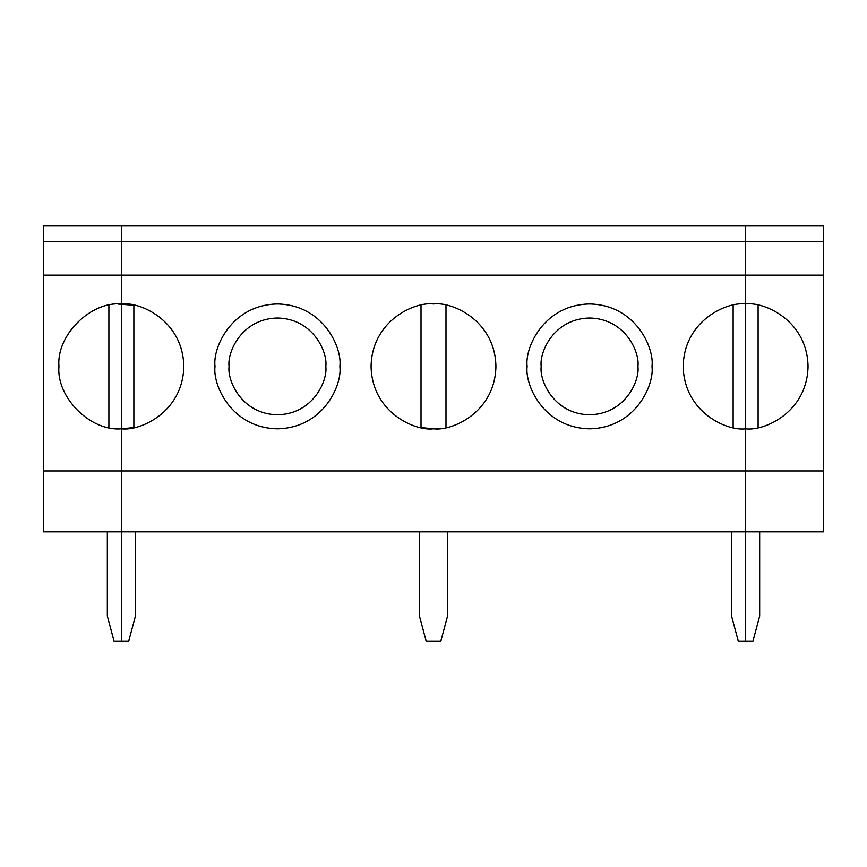 <?xml version="1.0" encoding="UTF-8"?>
<svg xmlns="http://www.w3.org/2000/svg" width="867" height="867" viewBox="0 0 867 867"><rect width="100%" height="100%" fill="white"/><g stroke="black" fill="none" stroke-linecap="round" stroke-linejoin="round"><path stroke-width="1.3" d="M823.65 225.94L823.65 531.818L745.62 531.818L745.62 641.06L752.979 641.06L759.665 616.09L752.979 641.06L745.62 641.06L745.62 470.954L823.65 470.954L745.62 470.954L745.62 428.818C763.881 431.332 807.188 412.594 808.044 366.394C807.188 320.194 763.881 301.456 745.62 303.97L745.62 531.818L823.65 531.818L823.65 225.94L745.62 225.94L823.65 225.94M758.105 305.227L758.105 427.561L758.105 305.227M759.665 531.818L759.665 616.09L759.665 531.818M116.893 428.656L121.38 428.818L121.38 275.121L745.62 275.121L745.62 225.94L745.62 241.546L823.65 241.546L745.62 241.546L745.62 275.121L823.65 275.121L745.62 275.121L745.62 303.97C763.881 301.456 807.188 320.194 808.044 366.394C807.188 412.594 763.881 431.332 745.62 428.818L745.62 225.94L43.35 225.94L43.35 531.818L121.38 531.818L43.35 531.818L43.35 470.954L121.38 470.954L43.35 470.954L43.35 275.121L121.38 275.121L43.35 275.121L43.35 241.546L121.38 241.546L43.35 241.546L43.35 225.94L121.38 225.94L121.38 303.97C90.493 301.174 56.16 335.507 58.956 366.394C56.16 397.281 90.493 431.614 121.38 428.818L118.02 428.732M114.021 641.06L107.335 616.09L107.335 531.818L107.335 616.09L114.021 641.06L121.38 641.06L114.021 641.06M121.38 641.06L121.38 428.818C90.493 431.614 56.16 397.281 58.956 366.394C56.16 335.507 90.493 301.174 121.38 303.97L121.38 641.06L128.739 641.06L135.425 616.09L135.425 531.818L135.425 616.09L128.739 641.06L121.38 641.06L121.38 531.818L121.38 641.06M108.895 427.561L108.895 305.227L108.895 427.561M118.02 304.057L133.865 305.227L133.865 427.561L133.865 305.227L127.449 304.263M745.62 241.546L121.38 241.546L745.62 241.546L745.62 275.121L121.38 275.121L121.38 428.818C139.641 431.332 182.948 412.594 183.804 366.394C182.948 320.194 139.641 301.456 121.38 303.97C139.641 301.456 182.948 320.194 183.804 366.394C182.948 412.594 139.641 431.332 121.38 428.818L121.38 531.818L745.62 531.818L121.38 531.818L121.38 470.954L745.62 470.954L121.38 470.954L121.38 225.94L745.62 225.94L745.62 241.546M133.865 427.561L121.38 428.818M426.141 641.06L419.455 616.09L419.455 531.818L419.455 616.09L426.141 641.06L440.859 641.06L447.545 616.09L447.545 531.818L447.545 616.09L440.859 641.06L426.141 641.06M745.62 531.818L745.62 428.818C727.359 431.332 684.052 412.594 683.196 366.394C684.052 320.194 727.359 301.456 745.62 303.97L745.62 275.121L745.62 303.97C727.359 301.456 684.052 320.194 683.196 366.394C684.052 412.594 727.359 431.332 745.62 428.818L745.62 531.818M436.762 428.732L439.103 428.569M421.015 427.561L421.015 305.227L421.015 427.561L433.5 428.818C451.761 431.332 495.068 412.594 495.924 366.394C495.068 320.194 451.761 301.456 433.5 303.97C415.239 301.456 371.932 320.194 371.076 366.394C371.932 412.594 415.239 431.332 433.5 428.818C415.239 431.332 371.932 412.594 371.076 366.394C371.932 320.194 415.239 301.456 433.5 303.97C451.761 301.456 495.068 320.194 495.924 366.394C495.068 412.594 451.761 431.332 433.5 428.818M439.363 428.547L438.572 428.612M229.061 366.394C227.121 352.24 241.633 318.677 277.44 318.016C313.247 318.677 327.759 352.24 325.819 366.394C327.759 380.548 313.247 414.112 277.44 414.773C241.633 414.112 227.121 380.548 229.061 366.394C227.121 380.548 241.633 414.112 277.44 414.773C313.247 414.112 327.759 380.548 325.819 366.394C327.759 352.24 313.247 318.677 277.44 318.016C241.633 318.677 227.121 352.24 229.061 366.394M215.016 366.394C212.502 348.133 231.24 304.826 277.44 303.97C323.64 304.826 342.378 348.133 339.864 366.394C342.378 384.655 323.64 427.962 277.44 428.818C231.24 427.962 212.502 384.655 215.016 366.394C212.502 384.655 231.24 427.962 277.44 428.818C323.64 427.962 342.378 384.655 339.864 366.394C342.378 348.133 323.64 304.826 277.44 303.97C231.24 304.826 212.502 348.133 215.016 366.394M527.136 366.394C524.622 348.133 543.36 304.826 589.56 303.97C635.76 304.826 654.498 348.133 651.984 366.394C654.498 384.655 635.76 427.962 589.56 428.818C543.36 427.962 524.622 384.655 527.136 366.394C524.622 384.655 543.36 427.962 589.56 428.818C635.76 427.962 654.498 384.655 651.984 366.394C654.498 348.133 635.76 304.826 589.56 303.97C543.36 304.826 524.622 348.133 527.136 366.394M445.985 305.227L445.985 427.561L445.985 305.227M738.261 641.06L731.575 616.09L731.575 531.818L731.575 616.09L738.261 641.06L745.62 641.06L738.261 641.06M733.135 427.561L733.135 305.227L733.135 427.561M541.181 366.394C539.241 352.24 553.753 318.677 589.56 318.016C625.367 318.677 639.879 352.24 637.939 366.394C639.879 380.548 625.367 414.112 589.56 414.773C553.753 414.112 539.241 380.548 541.181 366.394C539.241 380.548 553.753 414.112 589.56 414.773C625.367 414.112 639.879 380.548 637.939 366.394C639.879 352.24 625.367 318.677 589.56 318.016C553.753 318.677 539.241 352.24 541.181 366.394"/></g></svg>
